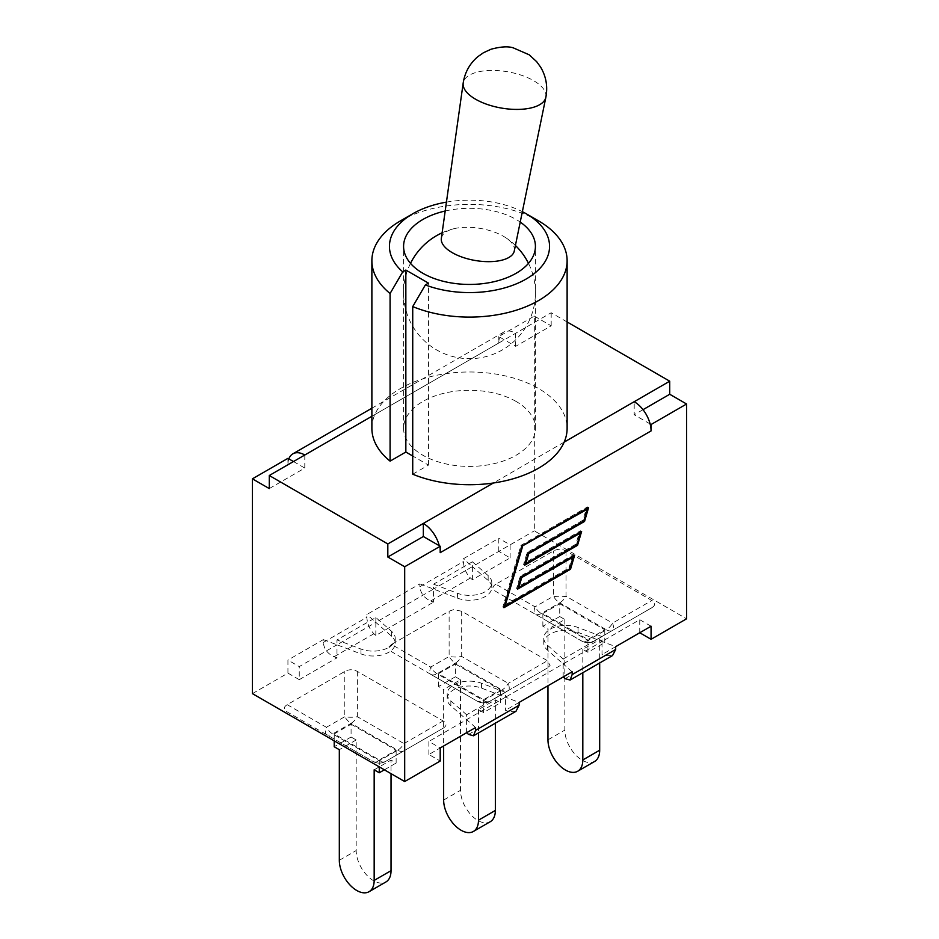 <?xml version="1.0" encoding="UTF-8"?>
<svg xmlns="http://www.w3.org/2000/svg" width="939" height="939" viewBox="0 0 939 939"><rect width="100%" height="100%" fill="white"/><g stroke="black" fill="none" stroke-linecap="round" stroke-linejoin="round"><path stroke-width="0.7" stroke-dasharray="4.7 3.52" d="M514.279 250.995A37.02 16.233 9.8 0 0 505.17 237.332A37.02 16.233 9.8 0 0 454.499 228.576A37.02 16.233 9.8 0 0 451.671 229.351A37.02 16.233 9.8 0 0 441.342 238.389M534.314 316.091L551.181 325.833L515.664 346.338L498.797 336.596L534.314 316.091L534.314 530.875L686.585 618.789M498.797 551.381L498.797 538.317L463.408 558.74L463.408 561.569C463.831 568.154 466.178 573.635 470.451 578.001L472.387 579.703L510.123 557.919L498.797 551.381L534.314 530.875M515.664 346.338L515.664 333.263A23.862 13.768 -120 0 0 503.738 332.089A23.862 13.768 -120 0 0 499.736 337.136A23.862 13.768 60 0 0 498.797 343.005L498.797 336.596M510.123 557.919L510.123 544.843L498.797 538.317M375.835 635.445L375.835 622.381L433.536 589.058L433.536 602.134L430.59 601.019C424.099 597.932 420.531 593.155 419.874 586.699L419.874 583.882L366.856 614.493L366.856 617.31C367.278 623.895 369.626 629.376 373.898 633.755L375.835 635.445L433.536 602.134M288.872 458.889A23.862 13.768 -120 0 0 287.933 464.746L287.933 458.338M252.415 693.628L287.933 673.122L287.933 660.058L299.248 666.596L336.984 644.8L336.984 657.875L334.038 656.76C327.547 653.673 323.967 648.908 323.321 642.44L323.321 639.623L287.933 660.058M428.877 754.498L428.877 741.434L440.203 747.972L428.877 754.498L440.203 761.036M391.54 644.447L388.899 646.936L391.54 651.701L394.685 653.521L477.317 701.222L485.569 702.748L489.876 701.222L547.46 667.969L550.101 665.493L547.46 660.727L461.683 611.207L453.431 609.681L449.124 611.207L391.54 644.447L430.731 667.077L449.124 656.455A12.559 4.19 180 0 0 461.683 656.455L508.269 683.357A12.559 4.19 -120 0 1 508.269 690.599L489.876 701.222A12.559 12.559 180 0 1 477.317 701.222L430.731 674.331A12.559 4.19 120 0 1 430.731 667.077A12.559 7.254 -120 0 0 437.011 673.709L483.597 700.6L501.989 689.977L455.403 663.087L437.011 673.709A12.559 7.254 -60 0 1 430.731 674.331L477.317 701.222A12.559 7.254 120 0 0 483.597 700.6A12.559 7.254 -120 0 0 489.876 701.222L508.269 690.599A12.559 7.254 60 0 1 501.989 689.977A12.559 7.254 120 0 0 508.269 683.357L547.46 660.727M269.282 488.585L304.799 468.08L304.799 455.004M293.484 461.542L304.799 468.08M643.027 409.674L634.201 414.768L634.201 401.704M650.128 423.97L634.201 414.768M440.203 552.66A23.862 13.768 -120 0 0 439.264 545.712M563.165 676.972L563.165 663.896L505.464 697.219L505.464 710.295L508.41 711.41L515.981 711.281M466.613 732.713L466.613 714.779L505.464 692.348L505.464 697.219L519.126 702.407L505.464 710.295M639.752 632.757L639.752 619.693L602.016 641.478L602.016 654.542L604.962 655.668L612.545 655.539M572.144 671.784L563.165 663.896L563.165 659.025L547.402 645.175A22.102 12.759 180 0 1 543.775 638.168A22.102 12.759 180 0 1 555.383 626.935A22.102 12.759 180 0 1 578.013 627.498L602.016 636.607L602.016 641.478L563.165 663.896L547.402 650.046A22.102 12.759 180 0 1 543.775 643.039A22.102 12.759 180 0 1 555.383 631.806A22.102 12.759 180 0 1 578.013 632.37L615.679 646.654L602.016 654.542M475.592 727.537L450.849 705.788A22.102 12.759 180 0 1 447.21 698.78A22.102 12.759 180 0 1 458.831 687.548A22.102 12.759 180 0 1 481.461 688.111L505.464 697.219L428.877 741.434M651.067 626.219L639.752 619.693M287.933 673.122L299.248 679.66L299.248 666.596M299.248 679.66L336.984 657.875M472.387 579.703L472.387 566.628L510.123 544.843M567.121 321.971L551.181 312.757L371.879 416.282M516.11 401.446A65.918 38.065 0 0 0 444.276 393.195A65.918 38.065 0 0 0 403.582 428.36A65.918 38.065 0 0 0 469.5 466.413A65.918 38.065 0 0 0 535.418 428.36A65.918 38.065 0 0 0 516.11 401.446M564.163 442.128L493.362 483.01M551.181 312.757L551.181 325.833M573.036 556.264L573.494 554.726L517.682 586.934L520.629 576.91L576.429 544.69L579.962 532.648M580.056 532.354L580.502 530.805L524.701 563.024L527.636 553.001L583.448 520.781L586.981 508.738M587.063 508.445L587.521 506.896L520.922 545.348L502.834 607.052L504.396 606.148M504.689 605.984L569.421 568.611L572.954 556.557M525.147 563.635L523.586 564.527L527.143 552.425L582.943 520.206L586.406 508.398L521.427 545.911L503.938 605.549L568.917 568.036L572.379 556.228L518.434 587.368M518.14 587.544L516.579 588.448L520.124 576.335L575.924 544.115L579.386 532.319L525.441 563.459M574.598 555.36L573.494 554.726M503.938 607.697L502.834 607.052M522.037 545.982L520.922 545.348M588.624 507.541L587.521 506.896M581.617 531.451L580.502 530.805M584.046 520.852L582.943 520.206M528.246 553.071L527.143 552.425M524.701 565.172L523.586 564.527M577.039 544.761L575.924 544.115M521.239 576.98L520.124 576.335M517.682 589.082L516.579 588.448M570.032 568.67L568.917 568.036M323.321 639.623L336.984 644.8L336.984 639.94L375.835 617.51L391.598 631.36A22.102 12.759 180 0 1 395.225 638.367A22.102 12.759 180 0 1 383.617 649.6A22.102 12.759 180 0 1 360.987 649.037L336.984 639.94M375.835 617.51L375.835 622.381L366.856 614.493M419.874 583.882L457.539 598.166L457.539 593.295L433.536 584.187L433.536 589.058L472.387 566.628L463.408 558.74M412.726 474.207L428.477 465.11L412.726 456.014M371.879 428.36A97.621 56.363 180 0 1 374.837 414.58A97.621 56.363 -0 0 1 445.638 373.699A97.621 56.363 180 0 1 567.121 428.36M538.528 220.876A97.621 56.363 -0 0 0 400.472 220.876M428.477 465.11L428.477 283.132M446.436 202.12A80.05 46.211 180 0 1 522.354 211.674M445.192 211.005A65.918 38.065 180 0 1 516.11 219.468A65.918 38.065 180 0 1 520.218 222.062M443.138 728.206L403.946 750.836L443.138 728.206C446.987 725.788 446.987 723.37 443.138 720.952L357.36 671.432C353.17 669.202 348.991 669.202 344.801 671.432L287.217 704.684C283.367 707.09 283.367 709.508 287.217 711.926L372.994 761.447C377.173 763.677 381.363 763.677 385.553 761.447L443.138 728.206L385.553 761.447A12.559 12.559 180 0 1 372.994 761.447L326.408 734.556A12.559 4.19 120 0 1 326.408 727.302L344.801 716.692A12.559 4.19 180 0 0 357.36 716.692L403.946 743.582A12.559 4.19 -120 0 1 403.946 750.836L385.553 761.447L403.946 750.836A12.559 7.254 60 0 1 397.667 750.214L351.08 723.312L332.688 733.934L379.274 760.825L397.667 750.214A12.559 7.254 120 0 0 403.946 743.582L443.138 720.952M495.862 584.222C492.013 586.629 492.013 589.046 495.862 591.464L581.64 640.985C585.83 643.215 590.009 643.215 594.199 640.985L651.783 607.744C655.633 605.326 655.633 602.908 651.783 600.491L566.006 550.97C561.827 548.74 557.637 548.74 553.447 550.97L495.862 584.222L535.054 606.84L553.447 596.23A12.559 4.19 180 0 0 566.006 596.23L612.592 623.12A12.559 4.19 -120 0 1 612.592 630.374L594.199 640.985A12.559 12.559 180 0 1 581.64 640.985L535.054 614.094A12.559 4.19 120 0 1 535.054 606.84A12.559 7.254 -120 0 0 541.334 613.472L587.92 640.363L606.312 629.752L559.726 602.85L541.334 613.472A12.559 7.254 -60 0 1 535.054 614.094L581.64 640.985L535.054 614.094M351.08 724.192L396.141 750.214L379.274 759.944L334.214 733.934L351.08 724.192L351.08 737.009L356.186 739.955L356.186 850.558A24.637 14.226 -120 0 0 366.938 875.348A24.637 14.226 -120 0 0 385.929 881.956M396.141 750.214L396.141 763.031L391.035 760.074L391.035 773.666M351.08 737.009L334.214 746.751M334.214 733.934L334.214 740.859M379.274 759.944L379.274 766.87M384.38 769.816L396.141 763.031M287.217 704.684L326.408 727.302A12.559 7.254 -120 0 0 332.688 733.934A12.559 7.254 -60 0 1 326.408 734.556L372.994 761.447A12.559 7.254 120 0 0 379.274 760.825A12.559 7.254 -120 0 0 385.553 761.447L385.553 761.447A12.559 12.559 0 0 1 372.994 761.447M374.168 769.816L391.035 760.074M356.186 739.955L339.319 749.698M455.403 663.967L500.464 689.977L483.597 699.719L438.536 673.709L455.403 663.967L455.403 676.784L460.509 679.73L443.642 689.472L443.642 745.977M455.403 676.784L438.536 686.515L443.642 689.472M438.536 673.709L438.536 686.515M460.509 679.73L460.509 790.321A24.637 14.226 -120 0 0 471.272 815.122A24.637 14.226 -120 0 0 490.252 821.719M500.464 689.977L500.464 702.795L495.358 699.848L495.358 723.183M483.597 699.719L483.597 712.537L500.464 702.795M547.46 667.969L508.269 690.599M483.597 712.537L478.491 709.591L495.358 699.848M478.491 709.591L478.491 732.925M559.726 603.73L604.786 629.752L587.92 639.482L542.859 613.472L559.726 603.73L559.726 616.547L564.832 619.494L547.965 629.236L547.965 685.752M559.726 616.547L542.859 626.29L547.965 629.236M542.859 613.472L542.859 626.29M564.832 619.494L564.832 730.096A24.637 14.226 -120 0 0 575.595 754.886A24.637 14.226 -120 0 0 594.575 761.494M604.786 629.752L604.786 642.558L599.681 639.612L599.681 662.957M587.92 639.482L587.92 652.3L604.786 642.558M594.199 640.985A12.559 12.559 0 0 1 581.64 640.985L581.64 640.985A12.559 7.254 120 0 0 587.92 640.363A12.559 7.254 -120 0 0 594.199 640.985L612.592 630.374A12.559 7.254 60 0 1 606.312 629.752A12.559 7.254 120 0 0 612.592 623.12L651.783 600.491M651.783 607.744L612.592 630.374M587.92 652.3L582.814 649.354L599.681 639.612M582.814 649.354L582.814 672.7M360.987 653.908A22.102 12.759 180 0 0 383.617 654.471A22.102 12.759 180 0 0 395.225 643.238A22.102 12.759 180 0 0 391.598 636.231L375.835 622.381L336.984 644.8L360.987 653.908L360.987 649.037M563.165 659.025L602.016 636.607M466.613 714.779L450.849 700.917A22.102 12.759 180 0 1 447.21 693.909A22.102 12.759 180 0 1 458.831 682.676A22.102 12.759 180 0 1 481.461 683.24L505.464 692.348M457.539 598.166A22.102 12.759 180 0 0 480.169 598.73A22.102 12.759 180 0 0 491.79 587.497A22.102 12.759 180 0 0 488.151 580.49L472.387 566.628L472.387 561.768L433.536 584.187M472.387 561.768L488.151 575.619A22.102 12.759 180 0 1 491.79 582.626A22.102 12.759 180 0 1 480.169 593.859A22.102 12.759 180 0 1 457.539 593.295M545.852 97.316A41.95 18.404 9.8 0 0 507.694 71.787A41.95 18.404 9.8 0 0 463.185 83.031M323.321 642.44L366.856 617.31M498.797 343.005L287.933 464.746M419.874 586.699L463.408 561.569M470.451 578.001L430.59 601.019M565.102 678.674L604.962 655.668M468.549 734.415L508.41 711.41M373.898 633.755L334.038 656.76M357.36 671.432L357.36 716.692A12.559 7.254 -60 0 1 351.08 723.312A12.559 7.254 60 0 1 344.801 716.692L344.801 671.432M339.319 860.288L356.186 850.558M461.683 611.207L461.683 656.455A12.559 7.254 -60 0 1 455.403 663.087A12.559 7.254 60 0 1 449.124 656.455L449.124 611.207M443.642 800.063L460.509 790.321M566.006 550.97L566.006 596.23A12.559 7.254 -60 0 1 559.726 602.85A12.559 7.254 60 0 1 553.447 596.23L553.447 550.97M547.965 739.826L564.832 730.096M391.598 636.231L391.598 631.36M547.402 650.046L547.402 645.175M578.013 632.37L578.013 627.498M450.849 705.788L450.849 700.917M481.461 688.111L481.461 683.24M488.151 580.49L488.151 575.619M410.507 263.354A65.918 65.918 0 0 0 469.5 358.686A65.918 65.918 0 0 0 528.493 263.354M454.499 228.576A65.918 65.918 0 0 0 442.128 232.802M515.417 245.466A65.918 65.918 0 0 0 505.17 237.332M371.879 408.219L503.738 332.089M535.418 428.36L535.418 246.382M403.582 428.36L403.582 246.382M477.317 701.222A12.559 12.559 0 0 0 489.876 701.222M395.225 643.238L395.225 638.367M543.775 643.039L543.775 638.168M447.21 698.78L447.21 693.909M491.79 587.497L491.79 582.626"/><path stroke-width="1.41" d="M463.185 83.031L441.342 238.389A37.02 16.233 9.8 0 0 463.009 257.427A37.02 16.233 9.8 0 0 504.02 259.575A37.02 16.233 9.8 0 0 514.279 250.995L545.852 97.327C547.883 86.576 546.158 76.552 540.688 67.244L536.697 61.704L529.197 54.802L513.117 47.795C507.929 46.175 500.581 46.657 491.062 49.227L483.456 52.725L477.834 56.68C469.735 63.57 464.852 72.362 463.185 83.031A41.95 18.404 9.8 0 0 487.752 104.616A41.95 18.404 9.8 0 0 534.221 107.058A41.95 18.404 9.8 0 0 545.852 97.316M643.027 409.674L669.718 394.263L686.585 404.005L651.067 424.51L650.128 423.97A23.862 13.768 60 0 1 651.067 430.919L651.067 424.51M651.067 639.295L639.752 632.757L615.679 646.654L651.067 626.219L651.067 639.295L686.585 618.789L686.585 404.005M440.203 747.972L475.592 727.537L475.592 730.354L473.526 735.789L468.549 734.415L466.613 732.713L440.203 747.972L440.203 761.036L404.686 781.541L252.415 693.628L252.415 478.843L287.933 458.338L293.484 461.542M404.686 566.757L387.819 557.015L423.336 536.509L440.203 546.252L404.686 566.757L404.686 781.541M288.872 458.889A23.862 13.768 60 0 1 292.874 453.83A23.862 13.768 60 0 1 304.799 455.004L269.282 475.51L269.282 488.585L252.415 478.843M651.067 430.919L440.203 552.66L440.203 546.252M563.165 676.972L519.126 702.407L572.144 671.784L572.144 674.613L570.09 680.047L565.102 678.674L563.165 676.972M650.128 423.97A23.862 13.768 -120 0 0 634.201 401.704L669.718 381.199L567.121 321.971M522.354 211.674A80.05 46.211 180 0 1 526.098 213.693A80.05 46.211 180 0 1 531.509 275.608A80.05 46.211 180 0 1 425.367 284.928L412.726 306.584L412.726 474.207A97.621 56.363 180 0 0 493.362 483.01L423.336 523.446A23.862 13.768 60 0 1 439.264 545.712M522.542 546.557L505.053 606.183L570.032 568.67L573.494 556.862L517.682 589.082L521.239 576.98L577.039 544.761L580.502 532.953L524.701 565.172L528.246 553.071L584.046 520.852L587.509 509.044L521.967 546.228M269.282 475.51L387.819 543.951L423.336 523.446L423.336 536.509M387.819 543.951L387.819 557.015M669.718 394.263L669.718 381.199M473.526 735.789L515.981 711.281L519.126 705.224L519.126 702.407M570.09 680.047L612.545 655.539L615.679 649.471L615.679 646.654M518.798 587.579L574.598 555.36L570.525 569.245L503.938 607.697L522.037 545.982L588.624 507.541L584.551 521.427L528.751 553.634L525.805 563.67L581.617 531.451L577.544 545.336L521.732 577.555L518.798 587.579L518.222 587.251M570.525 569.245L569.785 568.811M584.551 521.427L583.8 520.992M577.544 545.336L576.792 544.902M587.509 509.044L586.769 508.609M580.502 532.953L579.75 532.519M573.494 556.862L572.743 556.44M412.726 456.014L405.848 452.035L390.084 461.131A97.621 56.363 180 0 1 371.879 428.36L371.879 260.725A97.621 56.363 -0 0 0 390.084 293.508L402.725 271.864A80.05 46.211 180 0 1 412.902 213.693A80.05 46.211 180 0 1 446.436 202.12M412.726 306.584A97.621 56.363 -0 0 0 514.149 310.856A97.621 56.363 -0 0 0 567.121 260.725L567.121 428.36A97.621 56.363 180 0 1 564.163 442.128A97.621 56.363 -0 0 1 493.362 483.01M567.121 260.725A97.621 56.363 -0 0 0 538.528 220.876L526.098 213.693M412.902 213.693L400.472 220.876A97.621 56.363 -0 0 0 371.879 260.725M390.084 461.131L390.084 293.508M425.367 284.928L428.477 283.132L405.848 270.056L402.725 271.864M405.848 452.035L405.848 270.056M520.218 222.062A65.918 38.065 180 0 1 535.418 246.382A65.918 38.065 180 0 1 469.5 284.435A65.918 38.065 180 0 1 403.582 246.382A65.918 38.065 180 0 1 445.192 211.005M369.062 891.698L385.929 881.956A24.637 14.226 -120 0 0 391.035 870.676L374.168 880.418A24.637 14.226 60 0 1 369.062 891.698A24.637 14.226 60 0 1 350.071 885.09A24.637 14.226 60 0 1 339.319 860.288L339.319 749.698L334.214 746.751L334.214 740.859M391.035 773.666L391.035 870.676M379.274 766.87L379.274 772.762L384.38 769.816M374.168 880.418L374.168 769.816L379.274 772.762M473.385 831.461L490.252 821.719A24.637 14.226 -120 0 0 495.358 810.439L478.491 820.181A24.637 14.226 60 0 1 473.385 831.461A24.637 14.226 60 0 1 454.394 824.865A24.637 14.226 60 0 1 443.642 800.063L443.642 745.977M495.358 723.183L495.358 810.439M478.491 732.925L478.491 820.181M577.708 771.236L594.575 761.494A24.637 14.226 -120 0 0 599.681 750.214L582.814 759.956A24.637 14.226 60 0 1 577.708 771.236A24.637 14.226 60 0 1 558.717 764.628A24.637 14.226 60 0 1 547.965 739.826L547.965 685.752M599.681 662.957L599.681 750.214M582.814 672.7L582.814 759.956M371.879 416.282L304.799 455.004M634.201 401.704L564.163 442.128M519.126 705.224L475.592 730.354M615.679 649.471L572.144 674.613M442.128 232.802A65.918 65.918 0 0 0 410.507 263.354M528.493 263.354A65.918 65.918 0 0 0 515.417 245.466M292.874 453.83L371.879 408.219"/></g></svg>
